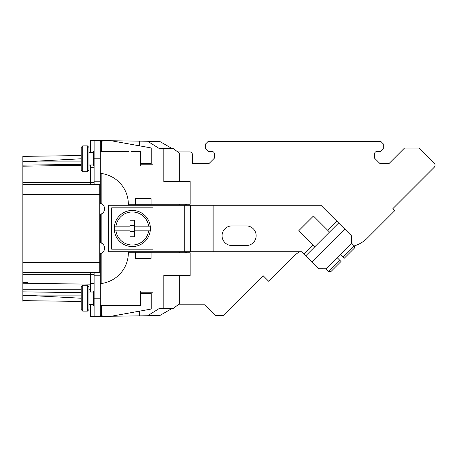 <?xml version="1.0" encoding="UTF-8"?>
<svg xmlns="http://www.w3.org/2000/svg" width="457" height="457" viewBox="0 0 457 457"><rect width="100%" height="100%" fill="white"/><g stroke="black" fill="none" stroke-linecap="round" stroke-linejoin="round"><path stroke-width="0.69" d="M177.156 305.516L178.424 304.785L204.565 304.785L215.47 315.684L223.147 315.684L263.123 275.708L268.733 281.312L293.765 256.28A30.985 30.985 0 0 1 299.541 251.738M177.156 151.484L177.91 151.918L189.809 151.918A2.588 2.588 0 0 1 192.397 154.506L192.397 163.292L209.272 163.292L214.436 158.128L214.436 153.998A2.582 2.582 0 0 0 211.854 151.416L208.238 151.416L205.656 148.833L205.656 143.926L208.238 141.344L380.715 141.344L383.297 143.926L383.297 148.833L380.715 151.416L377.099 151.416A2.582 2.582 0 0 0 374.517 153.998L374.517 158.128L379.681 163.292L389.284 163.292L404.519 148.057L419.235 148.057L434.15 162.972A3.096 3.096 0 0 1 434.15 167.353L392.889 208.615L394.842 210.568L367.285 238.131A30.985 30.985 0 0 1 354.266 245.9M147.748 141.316L159.539 141.316L171.912 148.456M171.912 308.544L159.539 315.684L147.748 315.684M179.315 275.491L179.315 303.894L173.123 308.544L163.829 308.544L163.829 275.491L190.163 275.491L190.163 252.772L151.067 252.772M179.315 204.228L179.315 205.262M179.315 251.738L179.315 252.772M151.067 204.228L190.163 204.228L190.163 181.509L163.829 181.509L163.829 148.456L173.123 148.456L179.315 153.106L179.315 181.509M22.85 163.972L22.85 158.693M22.85 156.557L22.85 157.454M22.85 275.605L22.85 162.384M22.85 156.62L22.85 157.579L22.85 156.62M22.85 160.144L22.85 156.368L22.85 160.144M22.85 298.712L22.85 300.597M81.203 161.887L22.85 161.887L22.85 161.532L31.762 161.407L81.203 158.768L22.85 161.887L22.85 165.154L81.203 164.337L22.85 165.154L22.85 156.374L81.203 155.551L22.85 156.368L81.203 155.551M22.85 167.862L22.85 169.044M22.85 171.027L22.85 173.729M22.85 177.013L22.85 180.692M94.113 167.702L90.497 167.702L90.497 182.332L22.85 182.349L22.85 183.868M22.85 289.904L22.85 289.127M22.85 286.293L22.85 284.431M22.85 297.044L22.85 300.632L81.203 301.449L22.85 300.632L22.85 295.136M31.762 295.593L22.85 295.468L22.85 272.652L99.792 272.652L99.792 184.348M22.85 299.564L22.85 298.724M22.85 284.625L22.85 283.546M22.85 273.823L22.85 273.297M90.497 292.017L90.497 274.389L22.85 274.337L22.85 249.671M81.203 164.337L22.85 165.154L22.85 164.126M22.89 300.632L81.203 301.449M367.285 238.131L370.307 235.109M392.26 213.156L379.087 226.329M94.113 140.71L94.113 184.348L100.312 184.348L100.312 140.71L94.113 140.71M99.792 214.556L100.706 214.556L101.86 213.733A5.678 5.678 0 0 0 101.86 204.022L100.312 203.199L100.312 184.348M22.85 184.348L94.113 184.348L22.85 184.348M100.683 315.77L100.38 315.861A30.985 30.413 -90 0 1 103.585 316.29L94.113 316.29L94.113 272.652L100.312 272.652L100.312 253.801L101.86 252.978L99.792 253.441M100.312 316.29L100.312 272.652M99.792 253.801L100.312 253.801M135.575 252.772L128.343 252.772A30.985 30.985 0 0 1 101.86 283.426L100.312 283.523M99.792 242.804L101.86 243.267A5.678 5.678 0 0 1 101.86 252.978L101.86 283.426L100.312 283.757M140.59 293.565L151.204 293.565L151.204 309.058L110.96 316.29L104.767 316.29A30.985 30.413 90 0 0 101.563 315.861L100.38 315.861M139.556 311.148L139.556 315.856L147.657 315.741L159.179 308.544L163.829 308.544M140.59 292.788L152.981 292.788L152.981 312.417M163.829 148.456L159.179 148.456L152.981 144.583L152.981 164.212L140.59 164.212M135.575 204.228L128.343 204.228L128.343 205.262M90.497 283.586L94.113 283.586M88.949 165.194L90.497 164.983L90.497 167.702M139.556 315.856L111.16 316.25M94.113 316.29L90.497 316.29L90.497 304.408M81.203 295.113L22.85 295.113L81.203 298.232L39.502 296.005M152.981 144.583L147.657 141.259L139.556 141.144L139.556 145.852M111.16 140.75L139.556 141.144M90.497 152.592L90.497 140.71L103.585 140.71A30.985 30.413 -90 0 1 100.38 141.139L101.563 141.139A30.985 30.413 90 0 0 104.767 140.71L110.96 140.71L151.204 147.942L151.204 163.435L140.59 163.435M94.113 182.332L90.497 182.332L90.48 184.348M100.312 203.199L99.792 203.199M100.38 141.139L101.563 141.139L101.563 151.558M100.683 141.23L100.312 141.127M128.343 204.228A30.985 30.985 0 0 0 101.86 173.574L100.312 173.243M99.792 203.559L101.86 204.022L101.86 173.574M135.575 205.262L135.575 204.747L151.067 204.747L151.067 198.549L135.575 198.549L135.575 204.747M151.067 204.747L151.067 205.262M128.343 251.738L128.343 252.772M151.067 251.738L151.067 252.253L135.575 252.253L135.575 258.451L151.067 258.451L151.067 252.253M135.575 252.253L135.575 251.738M184.245 205.262L108.572 205.262L108.572 251.738L301.677 251.738L305.767 255.829L338.643 222.965L320.928 205.262L184.245 205.262L184.245 251.738M179.561 205.262L179.561 204.228M179.561 252.772L179.561 251.738M185.731 252.772L185.731 251.738M99.792 214.196L101.86 213.733L101.86 243.267L100.706 242.444L99.792 242.444M246.334 245.54L231.876 245.54A9.814 9.814 0 0 1 222.068 235.732A9.814 9.814 0 0 1 231.876 225.918L246.334 225.918A9.814 9.814 0 0 1 256.149 235.732A9.814 9.814 0 0 1 246.334 245.54M305.773 255.817L318.7 268.745L326.441 268.75L351.57 243.632L351.57 235.892L336.815 221.142M305.767 255.829L318.7 268.75L326.441 268.75M314.902 246.694L298.838 230.625L313.445 216.024L329.508 232.093M351.57 243.204L354.335 245.975L354.335 248.168L344.292 258.205L340.642 254.555M337.357 257.839L339.911 260.399L328.772 271.532L325.99 268.75M354.335 245.975L343.196 257.108L344.292 258.205M341.008 261.49L339.911 260.399L341.008 261.49L330.959 271.532L328.772 271.532M185.731 205.262L185.731 204.228M186.45 204.228L186.45 205.262M186.45 251.738L186.45 252.772M152.981 249.156L111.668 249.156L111.668 207.844L152.981 207.844L152.981 249.156M114.404 226.175A18.074 18.074 0 0 1 132.324 210.426A18.074 18.074 0 0 0 114.404 226.175L115.964 226.175L114.404 226.175A18.074 18.074 0 0 0 114.404 230.825L115.964 230.825L114.404 230.825A18.074 18.074 0 0 0 132.324 246.574A18.074 18.074 0 0 1 114.404 230.825M150.25 230.825A18.074 18.074 0 0 1 132.324 246.574A18.074 18.074 0 0 0 150.25 230.825L148.685 230.825A16.526 16.526 0 0 1 115.964 230.825L130.005 230.825L130.005 226.175L115.964 226.175A16.526 16.526 0 0 1 148.685 226.175L134.649 226.175L134.649 230.825L150.25 230.825A18.074 18.074 0 0 0 150.25 226.175L148.685 226.175L150.25 226.175A18.074 18.074 0 0 0 132.324 210.426A18.074 18.074 0 0 1 150.25 226.175M134.649 226.175L134.649 220.24L130.005 220.24L130.005 226.175M130.005 230.825L130.005 236.76L134.649 236.76L134.649 230.825L148.685 230.825M130.005 231.596L134.649 231.596M134.649 225.404L130.005 225.404M103.585 140.71L104.767 140.71M100.312 166.017L140.59 166.017L140.59 151.558L131.193 151.558M100.312 151.558L128.708 151.558M94.113 151.558L93.594 151.558L93.594 166.017L94.113 166.017M88.949 152.592L93.594 152.592L88.949 152.592M88.949 164.983L93.594 164.983M88.949 170.147L88.949 147.428L87.401 145.874L87.401 171.695L88.949 170.147M82.751 171.695L81.203 170.147L81.203 147.428L82.751 145.874L87.401 145.874L82.751 145.874L82.751 171.695L87.401 171.695M81.203 147.428L81.203 170.147M22.85 291.846L81.203 292.663M94.113 274.389L90.497 274.389L90.48 272.652L94.113 272.652M22.85 272.652L90.48 272.652L22.85 272.652M104.767 316.29L103.585 316.29M100.312 315.873L101.563 315.861L101.563 305.442M100.312 305.442L140.59 305.442L140.59 290.983L131.193 290.983M100.312 290.983L128.708 290.983M94.113 290.983L93.594 290.983L93.594 305.442L94.113 305.442M88.949 292.017L93.594 292.017L88.949 292.017M88.949 304.408L93.594 304.408M88.949 309.572L88.949 286.853L87.401 285.305L87.401 311.126L88.949 309.572M81.203 309.572L81.203 286.853L81.203 309.572L82.751 311.126L87.401 311.126L82.751 311.126L82.751 285.305L87.401 285.305M82.751 285.305L81.203 286.853M27.968 282.42L22.85 282.42L22.85 289.184M99.792 200.617L100.312 200.617M22.85 194.676L99.792 194.676M22.85 262.324L99.792 262.324M100.312 256.383L99.792 256.383M100.312 275.234L94.113 275.234M81.203 165.308L22.85 166.182M94.113 181.766L100.312 181.766M100.312 158.785L94.113 158.785M151.067 205.004L135.575 205.004M135.575 251.996L151.067 251.996M100.517 242.444L100.517 214.556M190.455 205.262L190.455 251.738M212.031 205.262L212.031 251.738M213.859 205.262L213.859 251.738M336.809 221.148L327.686 230.271M313.074 244.872L303.939 254.001M344.852 229.174L311.982 262.027M22.85 289.218L81.203 289.23M88.949 289.23L90.497 289.23M22.85 283.237L90.497 284.18M94.113 298.215L100.312 298.215M22.85 160.059L22.85 158.648M22.85 157.448L22.85 156.58M22.85 275.405L22.85 276.982M22.85 295.165L22.85 294.879M22.85 295.662L22.85 300.957M22.85 297.656L22.85 299.004M22.85 300.089L22.85 301.254M22.85 295.062L22.85 295.93M22.85 282.992L22.85 285.351M22.85 287.43L22.85 288.835M22.85 273.189L22.85 274.337M22.85 276.799L22.85 277.256"/></g></svg>
